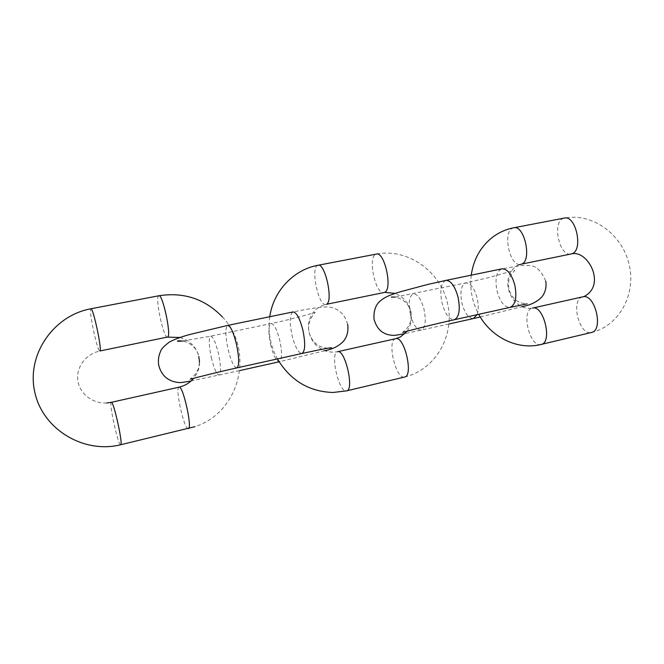 <?xml version="1.0" encoding="UTF-8"?>
<svg xmlns="http://www.w3.org/2000/svg" width="664" height="664" viewBox="0 0 664 664"><rect width="100%" height="100%" fill="white"/><g stroke="black" fill="none" stroke-linecap="round" stroke-linejoin="round"><path stroke-width="0.5" stroke-dasharray="3.32 2.49" d="M582.527 296.908C570.268 299.572 579.199 335.909 591.317 332.515M591.425 332.49C619.578 325.891 636.494 293.687 629.04 264.04C622.052 234.309 592.52 212.604 564.325 218.082L563.172 218.439C551.817 222.556 559.544 257.175 571.115 253.972M513.729 227.777L512.658 228.126C502.142 232.118 509.994 267.401 520.725 264.355M541.035 344.5C529.789 347.695 520.775 310.644 532.171 308.171L532.445 308.104C513.023 311.574 497.469 280.557 516.277 266.081L519.372 264.704M477.067 314.686C478.628 310.329 478.653 304.793 477.15 298.086C474.245 287.927 470.444 282.872 465.746 282.922C461.065 285.238 459.803 292.052 461.986 303.348C464.833 313.483 468.651 318.546 473.44 318.537M545.683 281.046C541.417 270.829 535.964 265.658 529.316 265.55L521.597 265.5L501.859 268.854C496.332 271.468 494.738 278.905 497.079 291.172C500.191 302.07 504.532 307.474 510.085 307.374M445.868 280.407C440.888 282.93 439.609 290.458 442.033 302.975C445.129 314.113 449.213 319.708 454.276 319.741M410.402 314.495C408.152 302.983 409.132 296.111 413.332 293.861C417.598 293.92 421.175 299.14 424.064 309.515C426.288 321.127 425.325 328.016 421.175 330.174C416.826 330.066 413.232 324.837 410.402 314.495M395.495 338.748C386.672 340.649 395.86 379.659 404.542 377.052M404.617 377.036C435.725 369.757 455.214 335.154 447.503 303.124C440.24 271.003 407.58 247.987 376.397 254.088L375.575 254.395C367.557 258.014 375.733 295.098 383.991 292.525M318.056 265.26L317.351 265.55C310.486 268.995 318.795 306.843 325.916 304.494C317.052 306.702 311.416 312.404 309.017 321.6C307.631 328.804 309.059 335.536 313.292 341.802C315.109 344.848 318.687 347.728 324.024 350.434C328.531 352.127 333.054 352.551 337.611 351.696L337.428 351.746C329.792 353.373 339.047 393.212 346.542 390.88M347.679 324.347C343.786 311.134 335.735 308.295 329.568 307.142C324.928 306.386 315.192 307.498 293.023 311.931C289.695 314.205 289.355 321.94 292.011 335.129C295.032 346.94 298.335 353.065 301.921 353.497M270.613 344.699C273.377 355.622 276.29 361.307 279.353 361.755C282.109 359.846 282.275 352.783 279.826 340.574C277.021 329.593 274.116 323.916 271.119 323.551C268.339 325.567 268.173 332.623 270.613 344.699M211.318 357.506C214.049 368.678 216.647 374.562 219.12 375.168C221.237 373.375 221.029 366.246 218.498 353.779C215.725 342.541 213.136 336.673 210.72 336.158C208.596 338.076 208.795 345.189 211.318 357.506M236.824 367.914C233.919 367.308 230.981 360.95 227.993 348.849C225.245 335.37 225.146 327.559 227.71 325.401M158.903 295.754L158.538 295.986C155.077 298.9 163.751 338.831 167.486 337.138M179.072 387.162L178.973 387.195C174.856 388.042 184.277 430.139 188.252 428.629M111.336 402.318L111.278 402.342C108.796 402.824 118.267 445.884 120.616 444.755M106.73 402.973C92.902 403.936 79.589 393.935 77.812 380.497C75.912 367.059 86.237 353.729 99.824 351.082C97.65 352.468 88.827 311.648 90.711 308.984L90.918 308.777M471.241 275.17C469.622 288.898 472.112 301.946 478.719 314.321M395.171 297.099L465.746 282.922L489.6 277.369L514.509 270.331C516.144 269.443 511.097 273.908 510.292 276.481C508.491 279.602 508.051 283.984 508.989 289.62C512.708 299.655 518.285 303.34 527.158 303.863M402.849 332.382C400.882 333.369 407.497 328.879 408.609 325.866C410.925 322.331 411.58 317.475 410.576 311.3C407.181 297.879 392.872 295.986 391.328 297.099M448.972 323.982L405.057 333.594M480.263 316.994L521.813 306.71M407.123 331.228C414.726 319.799 413.216 301.29 395.18 293.413M269.767 316.728C267.941 329.551 269.659 341.96 274.938 353.962L277.411 358.925M324.738 350.716L279.104 361.814M327.767 348.226C322.745 347.687 319.077 346.367 316.761 344.284C313.342 341.819 310.835 338.001 309.225 332.838C305.863 318.786 317.683 311.101 314.728 312.561C308.577 314.495 287.728 320.231 271.119 323.551L210.72 336.158L182.808 340.997M190.784 381.053L240.053 370.512M177.836 340.881C179.687 339.619 195.374 341.885 198.901 356.46C199.922 363.15 199.15 368.404 196.577 372.222C195.324 375.484 188.095 380.281 190.41 379.169M179.977 337.486L184.658 339.204C192.02 342.898 196.743 348.658 198.818 356.493M199.499 362.154C199.665 367.707 197.714 373.093 193.647 378.322M222.365 316.911C254.81 350.144 240.343 412.128 194.984 426.653"/><path stroke-width="1" d="M582.527 296.908L584.121 296.468C606.556 285.088 587.847 249.158 571.115 253.972L571.887 253.756C583.573 250.577 575.987 214.771 564.325 218.082L513.729 227.777C505.985 229.287 498.93 232.441 492.547 237.247C480.645 246.61 473.548 259.25 471.241 275.17M571.115 253.972L521.439 264.147C532.287 261.126 524.543 224.606 513.729 227.777M541.035 344.5L541.135 344.483C552.846 342.748 543.691 304.494 532.445 308.104L582.826 296.833C594.936 293.048 603.999 330.531 591.425 332.49L591.317 332.515M514.799 285.022C511.62 274.107 507.304 268.712 501.859 268.854L445.868 280.407C450.823 280.382 454.881 285.968 458.044 297.14C460.442 309.773 459.189 317.301 454.276 319.741L510.085 307.374C515.546 304.842 517.115 297.397 514.799 285.022M477.067 314.686L473.44 318.537L448.972 323.982M395.18 293.413L384.539 292.351C392.897 289.811 384.713 251.332 376.397 254.088L318.056 265.26C293.737 269.625 273.402 290.832 269.767 316.728M383.991 292.525L326.381 304.328C333.602 302.012 325.219 262.695 318.056 265.26M346.542 390.88L346.608 390.864C354.568 390.125 345.064 348.841 337.611 351.696L395.702 338.698C404.359 335.602 413.763 375.982 404.617 377.036L404.542 377.052M395.495 338.748L400.458 336.947L407.123 331.228M327.767 348.226L331.519 347.944C332.39 347.197 322.521 349.048 301.921 353.497C305.224 351.339 305.556 343.595 302.909 330.257C299.829 318.371 296.534 312.271 293.023 311.931L227.71 325.401C230.541 325.899 233.471 332.241 236.508 344.425C239.264 358.062 239.372 365.897 236.824 367.914C218.697 371.865 196.859 377.393 190.41 379.169M167.726 337.013C171.528 335.361 162.63 293.77 158.903 295.754L90.918 308.777C93.051 307.067 102.173 349.629 99.965 350.974L167.726 337.013M188.252 428.629L188.294 428.62C192.701 428.795 182.957 385.029 179.072 387.162C184.941 385.792 189.796 382.846 193.647 378.322M120.616 444.755L120.64 444.755C123.404 445.353 113.569 400.517 111.336 402.318L179.072 387.162M478.719 314.321C490.646 336.731 516.227 349.671 539.052 344.931L591.425 332.49M520.725 264.355L519.372 264.704M405.057 333.594C393.959 335.527 394.873 335.81 388.88 334.83C381.518 333.278 376.579 328.116 374.064 319.326C373.525 312.296 375.036 306.702 378.588 302.552C383.9 297.256 389.137 295.214 401.048 291.571L427.749 284.458L445.868 280.407M391.328 297.099L395.171 297.099M527.158 303.863L510.085 307.374M473.44 318.537L480.263 316.994M521.813 306.71C530.984 304.992 537.798 301.564 542.264 296.434C545.559 291.753 546.696 286.624 545.683 281.046M402.849 332.382C409.588 330.44 435.733 323.766 454.276 319.741M277.411 358.925C290.467 380.538 309.017 391.718 333.079 392.482L346.608 390.864L404.617 377.036M347.679 324.347C348.567 331.021 347.189 336.623 343.545 341.138C338.939 346.052 332.672 349.247 324.738 350.716M240.053 370.512L279.104 361.814M227.71 325.401L189.821 334.498C181.513 336.723 174.806 339.171 169.71 341.852C164.274 345.819 161.269 348.932 160.68 351.19C158.721 355.198 158.032 359.714 158.613 364.735C160.688 373.575 165.734 379.202 173.752 381.634C181.073 383.186 179.811 382.721 190.784 381.053M301.921 353.497L236.824 367.914M177.836 340.881C176.599 341.396 178.251 341.437 182.808 340.997M222.365 316.911C205.043 298.974 183.895 291.919 158.903 295.754M194.984 426.653L120.64 444.755C83.714 454.035 42.421 429.268 34.702 391.785C26.411 354.435 53.668 315.475 90.918 308.777M198.818 356.493L199.499 362.154M111.336 402.318L106.73 402.973M179.977 337.486L167.486 337.138"/></g></svg>
